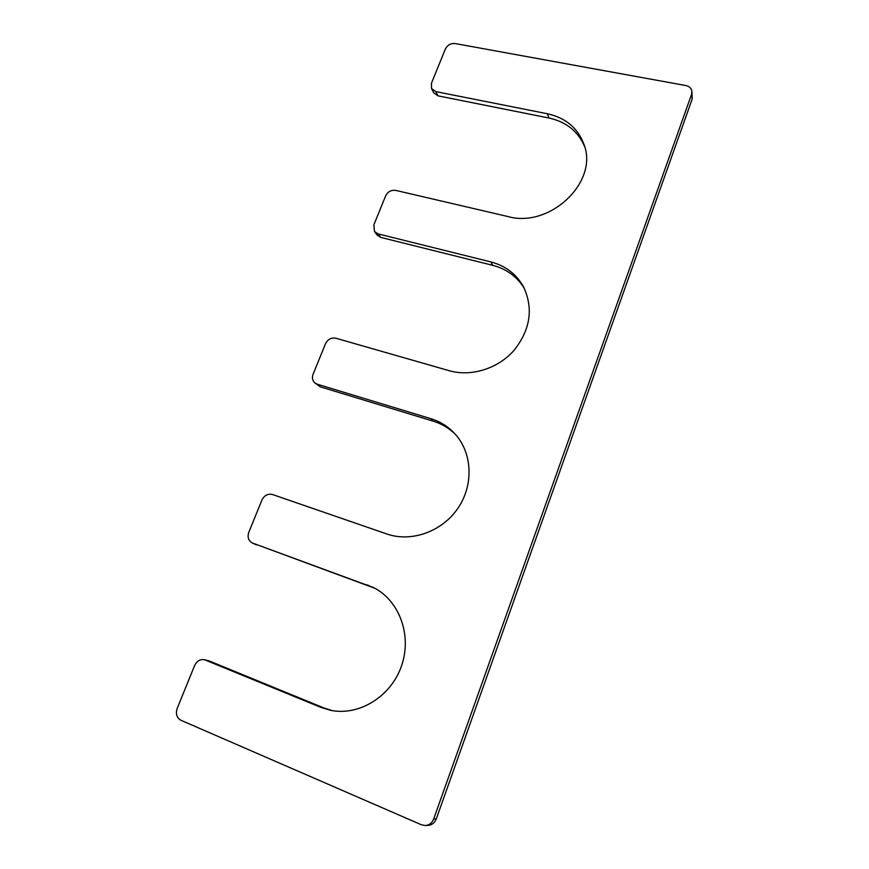 <?xml version="1.0" encoding="UTF-8"?>
<svg xmlns="http://www.w3.org/2000/svg" width="869" height="869" viewBox="0 0 869 869"><rect width="100%" height="100%" fill="white"/><g stroke="black" fill="none" stroke-linecap="round" stroke-linejoin="round"><path stroke-width="1.3" d="M425.43 825.539L428.124 825.387C431.991 824.974 434.717 822.813 436.292 818.902L692.224 98.957L691.539 94.46L433.664 819.011C432.067 822.943 429.329 825.126 425.43 825.539L421.53 824.833L181.024 720.314C176.765 717.837 175.473 713.873 177.167 708.441L194.623 665.535C196.828 661.016 200.109 659.071 204.454 659.723L320.607 707.279L330.568 710.299C359.332 716.306 391.419 696.188 401.652 665.513C412.156 634.902 399.121 600.36 373.507 587.542L252.184 542.919C248.393 540.616 247.263 537.107 248.784 532.36L261.938 500.023C264.35 495.308 267.88 493.473 272.518 494.526L386.835 533.979C411.548 542.658 442.517 531.47 458.235 507.8C474.072 484.218 472.182 452.217 454.628 433.479C448.024 426.451 440.116 421.519 430.894 418.684L317.228 384.196L314.763 382.838C312.427 380.557 311.862 377.7 313.079 374.289L325.506 343.733C327.809 339.258 331.263 337.422 335.858 338.226L449.23 370.705C471.041 376.994 497.698 368.814 513.861 350.565C530.329 329.851 533.599 308.68 523.649 287.052C516.458 274.148 505.519 265.773 490.811 261.906L378.134 233.902L374.506 231.534L373.866 224.821L385.63 195.905C387.835 191.647 391.213 189.811 395.764 190.398L508.126 216.587C549.827 228.362 598.578 182.175 584.098 144.743C578.048 128.199 565.828 117.869 547.427 113.763L435.793 91.603L431.524 88.529L431.437 83.283L445.352 49.055C447.459 45.014 450.761 43.189 455.258 43.569L685.902 85.564C689.28 86.313 691.268 88.203 691.887 91.212L691.539 94.46M332.175 710.592L323.876 707.942L209.353 660.994L205.453 660.049M374.93 588.302L252.184 542.919M455.736 434.717C449.382 428.352 441.897 423.844 433.294 421.193L320.248 386.835L314.763 382.838M374.506 231.534L377.092 235.021L380.698 237.389L492.756 265.338C506.681 268.988 517.261 276.787 524.507 288.736M431.524 88.529L433.707 92.777L437.954 95.84L548.969 118.021C566.382 121.877 578.298 131.48 584.728 146.839M691.887 91.212L692.224 98.957M204.454 659.723L209.353 660.994M436.292 818.902L433.664 819.011M323.876 707.942L320.607 707.279M370.27 586.347L367.381 584.88M256.333 544.863L252.803 543.179M433.294 421.193L430.894 418.684M320.248 386.835L317.228 384.196M492.756 265.338L490.811 261.906M380.698 237.389L378.134 233.902M548.969 118.021L547.427 113.763M437.954 95.84L435.793 91.603"/></g></svg>
